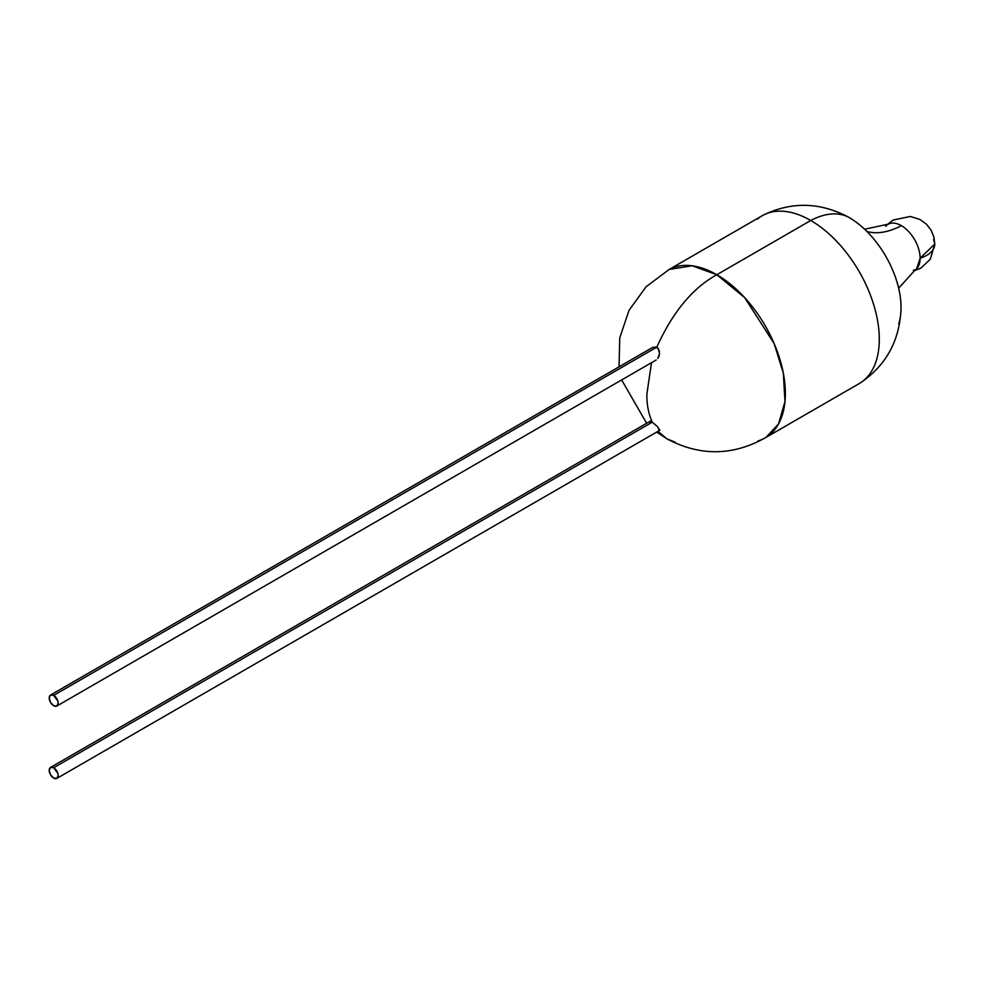 <?xml version="1.0" encoding="UTF-8"?>
<svg xmlns="http://www.w3.org/2000/svg" width="984" height="984" viewBox="0 0 984 984"><rect width="100%" height="100%" fill="white"/><g stroke="black" fill="none" stroke-linecap="round" stroke-linejoin="round"><path stroke-width="1.48" d="M53.677 767.754A6.335 3.653 60 0 1 57.81 773.326A6.335 3.653 60 0 1 56.838 778.405A6.335 3.653 60 0 1 53.677 778.086A6.335 3.653 60 0 1 49.544 772.514A6.335 3.653 60 0 1 50.516 767.434A6.335 3.653 60 0 1 53.677 767.754L652.244 422.173L53.677 767.754L50.516 767.434L49.2 770.337L50.516 774.74L53.677 778.086L56.838 778.405L58.154 775.503L57.81 773.326L53.677 767.754M652.331 422.222L657.62 426.785M56.838 778.405L659.305 430.574L658.936 428.569M53.677 695.38A6.335 3.653 60 0 1 57.81 700.952A6.335 3.653 60 0 1 56.838 706.032A6.335 3.653 60 0 1 53.677 705.712A6.335 3.653 60 0 1 49.544 700.141A6.335 3.653 60 0 1 50.516 695.061A6.335 3.653 60 0 1 53.677 695.38L656.832 347.143L53.677 695.38L50.516 695.061L49.2 697.964L50.516 702.367L53.677 705.712L56.838 706.032L58.154 703.13L57.81 700.952L53.677 695.38M659.341 351.079L656.832 347.143L658.431 348.742L659.501 353.699L659.341 351.079M658.972 356.245L659.501 353.699L657.829 358.434L658.972 356.245M656.193 359.984L56.838 706.032M765.281 437.818L859.216 383.588A96.936 55.965 -120 0 0 874.075 305.913A96.936 55.965 -120 0 0 810.755 220.49L716.819 274.721A96.936 55.965 60 0 1 780.14 360.144A96.936 55.965 60 0 1 765.281 437.818A96.936 55.965 60 0 1 758.086 440.893M920.138 258.177L916.571 268.841A26.568 15.338 60 0 0 920.138 258.177A27.761 16.027 0 0 0 934.8 244.044L920.138 258.177A26.568 15.338 60 0 0 901.344 225.643A87.022 50.245 -60 0 1 866.941 231.498A87.022 50.245 120 0 0 901.344 225.643A26.568 15.338 60 0 1 920.138 258.177M933.607 239.395L934.8 244.044L933.877 236.947L931.073 230.158L926.448 224.192L919.646 219.321L910.323 216.48L893.091 220.047L887.002 224.832M886.682 225.299A26.568 15.338 60 0 1 901.344 225.643A26.568 15.338 60 0 0 885.698 226.283M901.024 308.644A73.591 42.484 -120 0 0 849.007 217.464A82.213 47.466 120 0 0 810.755 220.49A96.936 55.965 60 0 1 871.762 298.779A96.936 55.965 60 0 1 866.375 378.004M651.494 362.715L646.869 394.264C646.734 404.436 648.53 413.747 652.244 422.173C648.53 413.747 646.734 404.436 646.869 394.264L651.494 362.715M657.829 427.044L659.341 430.549M658.001 431.324L666.857 438.803L658.001 431.324M675.036 442.136L666.857 438.803C700.202 456.502 733.289 456.01 766.118 437.327L778.553 423.895L784.974 401.595L783.338 373.182L774.187 343.662L744.728 297.697L716.819 274.721C692.576 288.078 672.589 312.223 656.832 347.143C672.589 312.223 692.576 288.078 716.819 274.721L692.121 265.778L669.194 269.444L646.045 286.811L629.047 310.304L619.76 337.819L619.047 366.823M652.835 347.315L656.832 347.143L652.835 347.315L50.516 695.061M650.178 421.386L652.158 422.124M757.348 219.186A96.936 55.965 60 0 1 810.755 220.49A82.213 47.466 -60 0 1 849.007 217.464A73.591 42.484 -120 0 1 898.712 324.031M810.755 220.49A96.936 55.965 -120 0 0 762.28 215.68L668.345 269.923A96.936 55.965 60 0 1 716.819 274.721L810.755 220.49M659.993 430.168L659.096 430.205L659.993 430.168M650.116 421.865L650.301 421.152M913.669 271.006L921.049 268.017L930.274 259.247L934.8 244.044M888.417 224.131L864.592 229.235M860.606 382.739C886.117 365.335 899.585 340.735 901.024 308.927M621.642 379.947L646.648 423.255M656.722 432.062L666.857 438.803M763.707 214.906C791.653 201.535 819.697 202.163 847.851 216.812M898.65 288.214L914.985 270.133M50.516 767.434L649.723 421.484M913.336 270.268L915.76 269.567"/></g></svg>
